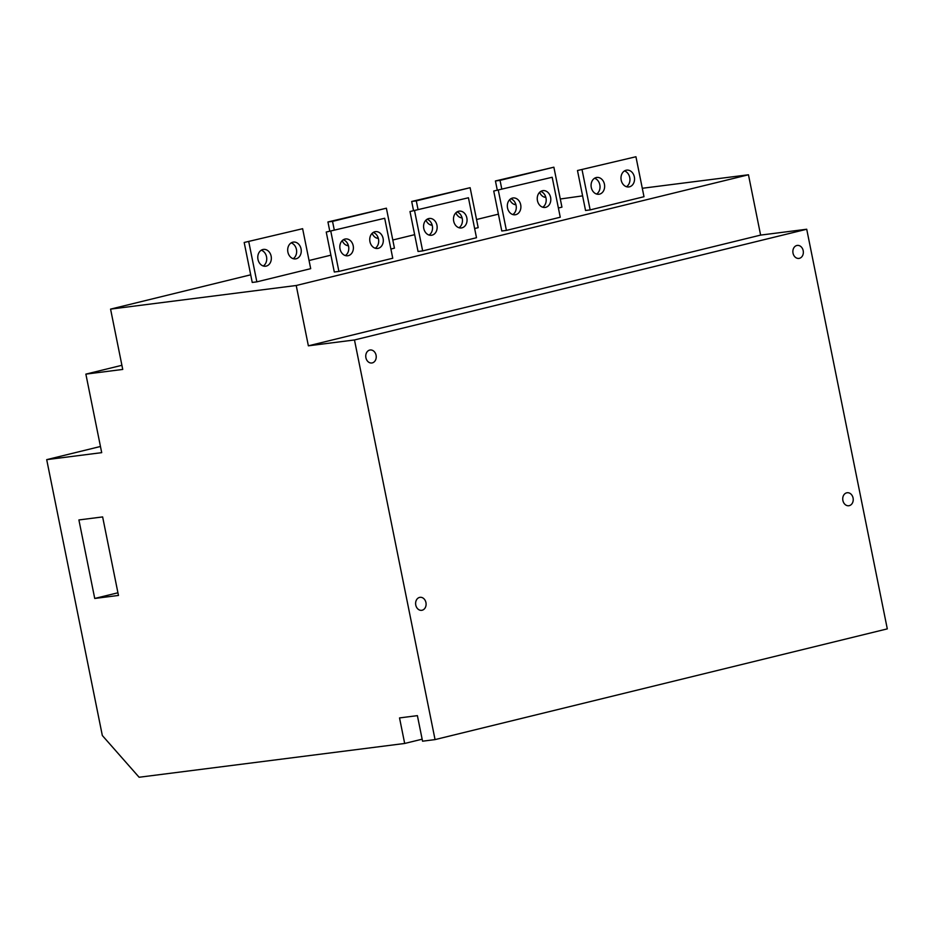 <?xml version="1.0" encoding="UTF-8"?>
<svg xmlns="http://www.w3.org/2000/svg" width="934" height="934" viewBox="0 0 934 934"><rect width="100%" height="100%" fill="white"/><g stroke="black" fill="none" stroke-linecap="round" stroke-linejoin="round"><path stroke-width="1.4" d="M110.574 309.119L296.218 285.5L308.372 345.825L354.476 339.964L435.057 739.6L422.553 741.199L417.393 715.642L399.53 717.919L404.679 743.464L139.108 777.251L102.331 735.525L46.7 459.645L101.701 452.651L85.87 374.125L122.739 369.432L110.574 309.119L250.709 274.806M78.9 519.946L102.635 516.922L118.466 595.448L94.731 598.461L78.9 519.946M296.218 285.5L748.461 174.775L760.615 235.099L308.372 345.825M309.049 260.516L330.905 255.169M392.794 240.015L414.649 234.667M476.55 219.513L498.406 214.155M560.295 199L582.594 195.871M642.288 188.283L748.461 174.775M468.436 197.763L476.492 237.726L422.658 250.907L418.047 251.491L409.991 211.528L468.436 197.763L409.991 211.528M552.181 177.262L560.248 217.225L506.403 230.406L501.791 230.99L493.736 191.026L552.181 177.262L493.736 191.026M635.937 156.749L643.993 196.712L590.148 209.905L585.548 210.489L577.481 170.525L635.937 156.749L577.481 170.525M501.791 189.053L500.04 180.367L495.429 180.963L553.874 167.186L561.941 207.15L558.392 208.025M418.047 209.566L416.295 200.88L411.684 201.464L470.129 187.699L478.185 227.662L474.635 228.526M334.29 230.068L332.539 221.381L327.939 221.965L386.384 208.2L394.44 248.164L390.891 249.039M302.628 228.702L310.695 268.665L256.85 281.858L252.238 282.442L244.183 242.478L302.628 228.702L244.183 242.478M384.691 218.264L392.747 258.239L338.902 271.42L334.302 272.004L326.235 232.041L384.691 218.264L326.235 232.041M332.539 221.381L386.384 208.2M416.295 200.88L470.129 187.699M500.04 180.367L553.874 167.186M256.85 281.858L248.794 241.883M338.902 271.42L330.846 231.457M301.052 248.876A8.476 6.76 82.8 0 0 293.404 242.081A8.476 6.76 82.8 0 0 287.894 252.098A8.476 6.76 82.8 0 0 295.541 258.893A8.476 6.76 82.8 0 0 301.052 248.876M271.14 256.196A8.476 6.76 82.8 0 0 263.493 249.401A8.476 6.76 82.8 0 0 257.982 259.418A8.476 6.76 82.8 0 0 265.63 266.213A8.476 6.76 82.8 0 0 271.14 256.196M372.141 233.302A8.476 6.76 82.8 0 0 378.352 238.427M342.229 240.622A8.476 6.76 82.8 0 0 348.44 245.747M455.885 212.8A8.476 6.76 82.8 0 0 462.108 217.914M425.974 220.12A8.476 6.76 82.8 0 0 432.197 225.246M539.63 192.287A8.476 6.76 82.8 0 0 545.853 197.413M509.731 199.607A8.476 6.76 82.8 0 0 515.942 204.733M634.349 176.923A8.476 6.76 82.8 0 0 626.702 170.128A8.476 6.76 82.8 0 0 621.192 180.145A8.476 6.76 82.8 0 0 628.839 186.94A8.476 6.76 82.8 0 0 634.349 176.923M626.469 186.718A8.476 6.76 82.8 0 0 629.738 177.507A8.476 6.76 82.8 0 0 624.461 170.934M383.103 238.439A8.476 6.76 82.8 0 0 375.456 231.644A8.476 6.76 82.8 0 0 369.946 241.661A8.476 6.76 82.8 0 0 377.593 248.456A8.476 6.76 82.8 0 0 383.103 238.439M353.192 245.759A8.476 6.76 82.8 0 0 345.545 238.964A8.476 6.76 82.8 0 0 340.034 248.981A8.476 6.76 82.8 0 0 347.682 255.776A8.476 6.76 82.8 0 0 353.192 245.759M422.658 250.907L414.603 210.944M466.848 217.937A8.476 6.76 82.8 0 0 459.201 211.142A8.476 6.76 82.8 0 0 453.691 221.16A8.476 6.76 82.8 0 0 461.338 227.954A8.476 6.76 82.8 0 0 466.848 217.937M436.949 225.257A8.476 6.76 82.8 0 0 429.29 218.463A8.476 6.76 82.8 0 0 423.779 228.48A8.476 6.76 82.8 0 0 431.426 235.275A8.476 6.76 82.8 0 0 436.949 225.257M506.403 230.406L498.347 190.443M550.605 197.424A8.476 6.76 82.8 0 0 542.958 190.629A8.476 6.76 82.8 0 0 537.447 200.647A8.476 6.76 82.8 0 0 545.094 207.441A8.476 6.76 82.8 0 0 550.605 197.424M520.693 204.756A8.476 6.76 82.8 0 0 513.046 197.961A8.476 6.76 82.8 0 0 507.536 207.978A8.476 6.76 82.8 0 0 515.183 214.773A8.476 6.76 82.8 0 0 520.693 204.756M590.148 209.905L582.092 169.941M604.438 184.243A8.476 6.76 82.8 0 0 596.791 177.448A8.476 6.76 82.8 0 0 591.28 187.465A8.476 6.76 82.8 0 0 598.928 194.26A8.476 6.76 82.8 0 0 604.438 184.243M544.417 197.156A8.476 6.76 82.8 0 0 545.491 196.303M375.223 248.234A8.476 6.76 82.8 0 0 378.492 239.022A8.476 6.76 82.8 0 0 373.215 232.449M345.311 255.566A8.476 6.76 82.8 0 0 348.58 246.354A8.476 6.76 82.8 0 0 343.303 239.769M458.968 227.733A8.476 6.76 82.8 0 0 462.248 218.521A8.476 6.76 82.8 0 0 456.959 211.948M429.056 235.053A8.476 6.76 82.8 0 0 432.337 225.841A8.476 6.76 82.8 0 0 427.048 219.268M542.724 207.231A8.476 6.76 82.8 0 0 545.993 198.02A8.476 6.76 82.8 0 0 540.716 191.435M512.813 214.551A8.476 6.76 82.8 0 0 516.082 205.34A8.476 6.76 82.8 0 0 510.805 198.767M596.557 194.05A8.476 6.76 82.8 0 0 599.826 184.827A8.476 6.76 82.8 0 0 594.549 178.254M514.506 204.476A8.476 6.76 82.8 0 0 515.58 203.635M293.171 258.671A8.476 6.76 82.8 0 0 296.44 249.46A8.476 6.76 82.8 0 0 291.163 242.887M263.26 265.992A8.476 6.76 82.8 0 0 266.529 256.78A8.476 6.76 82.8 0 0 261.251 250.207M327.939 221.965L329.784 231.165M376.916 238.17A8.476 6.76 82.8 0 0 378.001 237.318M347.004 245.49A8.476 6.76 82.8 0 0 348.09 244.638M411.684 201.464L413.54 210.664M460.672 217.657A8.476 6.76 82.8 0 0 461.746 216.816M430.761 224.989A8.476 6.76 82.8 0 0 431.835 224.137M495.429 180.963L497.285 190.162M121.91 365.299L85.87 374.125M46.7 459.645L100.452 446.487M435.057 739.6L887.3 628.874L806.719 229.239L760.615 235.099M404.679 743.464L422.145 739.191M354.476 339.964L806.719 229.239M376.075 355.247A6.55 5.219 82.8 0 0 370.168 349.993A6.55 5.219 82.8 0 0 365.906 357.734A6.55 5.219 82.8 0 0 371.814 362.987A6.55 5.219 82.8 0 0 376.075 355.247M425.939 602.57A6.55 5.219 82.8 0 0 420.031 597.328A6.55 5.219 82.8 0 0 415.77 605.069A6.55 5.219 82.8 0 0 421.689 610.311A6.55 5.219 82.8 0 0 425.939 602.57M853.069 497.997A6.55 5.219 82.8 0 0 847.15 492.743A6.55 5.219 82.8 0 0 842.888 500.484A6.55 5.219 82.8 0 0 848.808 505.738A6.55 5.219 82.8 0 0 853.069 497.997M803.193 250.674A6.55 5.219 82.8 0 0 797.286 245.42A6.55 5.219 82.8 0 0 793.024 253.161A6.55 5.219 82.8 0 0 798.932 258.414A6.55 5.219 82.8 0 0 803.193 250.674M117.929 592.786L94.731 598.461"/></g></svg>
